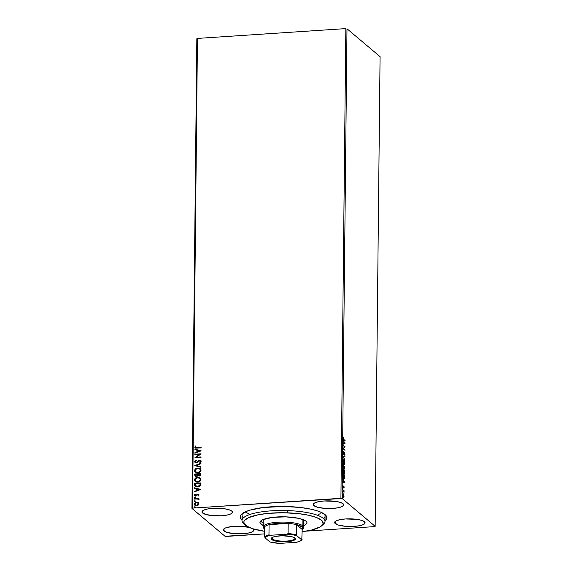 <?xml version="1.0" encoding="UTF-8"?>
<svg xmlns="http://www.w3.org/2000/svg" width="572" height="572" viewBox="0 0 572 572"><rect width="100%" height="100%" fill="white"/><g stroke="black" fill="none" stroke-linecap="round" stroke-linejoin="round"><path stroke-width="0.86" d="M323.659 518.675A41.52 10.446 -179.4 0 0 324.417 514.121A41.52 10.446 0.6 0 1 325.075 516.008M241.992 520.077A43.365 10.904 0.6 0 1 241.699 514.092A43.365 10.904 0.6 0 1 282.94 506.449A43.365 10.904 0.6 0 1 325.053 514.614A43.365 10.904 0.6 0 1 325.447 514.964A43.365 10.904 0.6 0 1 325.025 520.942L326.691 518.868L326.905 517.803L326.083 515.665L321.807 512.605L317.088 510.782L311.089 509.209L300.178 507.45L283.59 506.456L263.141 507.536L250.05 510.102L245.324 511.833L241.019 514.807L240.176 516.924L240.383 517.996L242.028 520.112M202.652 513.02L202.681 510.782L202.073 512.276L205.448 514.364L212.791 515.672L221.629 515.765L226.869 515.107L230.645 513.992L232.375 512.583L231.803 511.089A15.222 3.832 0.6 0 1 232.454 512.212A15.222 3.832 0.6 0 1 219.433 515.865A15.222 3.832 0.6 0 1 202.652 513.02A15.222 3.832 0.6 0 1 202.002 511.897A15.222 3.832 0.6 0 1 215.022 508.243A15.222 3.832 0.6 0 1 231.803 511.089L229.007 509.745L224.417 508.751L212.827 508.344L207.586 508.994L203.811 510.11L202.667 510.796L202.652 513.02M335.285 523.637L335.306 521.399L334.706 522.894L338.073 524.982L345.416 526.29L354.254 526.383L359.495 525.725L363.27 524.61L365 523.201L364.428 521.707A15.222 3.832 0.6 0 1 365.079 522.829A15.222 3.832 0.6 0 1 352.059 526.483A15.222 3.832 0.6 0 1 335.285 523.637A15.222 3.832 0.6 0 1 334.634 522.508A15.222 3.832 0.6 0 1 347.647 518.861A15.222 3.832 0.6 0 1 364.428 521.707L361.633 520.363L357.042 519.369L345.452 518.961L340.211 519.612L336.436 520.727L335.292 521.414L335.285 523.637M313.935 505.655L313.957 503.417L313.356 504.912L316.731 506.999L324.074 508.308L332.911 508.394L338.152 507.743L341.927 506.628L343.658 505.219L343.078 503.725A15.222 3.832 0.6 0 1 343.729 504.847A15.222 3.832 0.6 0 1 330.716 508.501A15.222 3.832 0.6 0 1 313.935 505.655A15.222 3.832 0.6 0 1 313.284 504.525A15.222 3.832 0.6 0 1 326.305 500.879A15.222 3.832 0.6 0 1 343.078 503.725L340.29 502.38L335.7 501.387L324.109 500.979L318.861 501.63L315.093 502.745L313.949 503.431L313.935 505.655M224.002 531.002L224.024 528.764L223.423 530.258L226.791 532.346L234.134 533.655L242.978 533.747L248.219 533.097L251.987 531.974L253.718 530.566L253.146 529.071A15.222 3.832 0.6 0 1 253.796 530.194A15.222 3.832 0.6 0 1 240.776 533.848A15.222 3.832 0.6 0 1 224.002 531.002A15.222 3.832 0.6 0 1 223.352 529.879A15.222 3.832 0.6 0 1 232.654 526.447A15.222 3.832 0.6 0 1 249.163 527.391L240.083 526.24L231.41 526.583L225.153 528.092L224.01 528.778L224.002 531.002M226.162 536.436L264.571 533.89L225.01 536.264L191.927 508.394L225.01 536.264L226.162 536.436M306.077 531.145L374.538 526.612L306.077 531.145M192.542 508.108L197.462 38.417L345.838 28.6L340.919 498.291L192.542 508.108L342.07 498.455L346.99 28.764L380.073 56.642L375.153 526.333L342.07 498.455L375.153 526.333L374.538 526.612L375.153 526.333L380.073 56.642L346.99 28.764L342.07 498.455L340.919 498.291L345.838 28.6L197.462 38.417L192.542 508.108L191.927 508.394L192.542 508.108M198.212 502.516L195.817 502.309L194.273 504.075L194.48 504.833L195.781 505.634L198.191 505.112L198.892 504.154L198.749 503.031L196.618 502.159L194.273 504.075L194.766 505.162L196.582 505.684L198.191 505.112L198.949 503.768L198.448 502.681M194.408 498.62L194.401 499.099L197.469 498.97L198.977 499.735L198.255 498.841L198.92 498.798L198.927 498.319L194.408 498.62L198.927 498.419L194.408 498.62L194.401 499.099L197.469 498.97L198.834 500.007L198.255 498.841L198.92 498.798L198.927 498.319L194.408 498.62M194.366 495.202L195.66 496.131L197.883 494.623L198.591 495.137L198.005 495.695L198.384 495.953L199.042 494.98L197.862 494.144L195.86 495.731L194.923 495.116L195.402 494.422L194.988 494.172L194.366 495.202L194.723 495.895L194.473 495.295L195.095 494.265L194.473 494.759L194.48 495.638L195.545 496.138L197.883 494.623L198.47 494.944L198.005 495.695L198.384 495.953L198.942 494.587L197.504 494.208L195.51 495.652L194.938 495.245L195.402 494.422L194.988 494.172L194.366 495.202L194.666 495.845M200.743 483.848L200.751 482.904L194.566 483.311L194.652 485.614L196.461 486.915L199.228 486.55L200.5 485.349L200.751 482.904L194.566 483.311L194.659 484.856L194.566 483.311L200.751 482.997L194.673 483.404L195.145 486.357L197.54 486.958L200.5 485.349L200.743 483.848M197.983 475.532L199.292 476.033L200.836 474.488L200.851 473.609L194.666 474.016L194.916 476.09L196.389 476.626L197.983 475.532L198.92 476.026L200.164 475.782L200.758 475.096L200.851 473.609L194.666 474.016L200.843 473.702L194.666 474.016L195.066 476.24L196.389 476.626L198.162 475.718M194.752 465.601L200.915 467.274L200.922 466.752L196.246 465.544L200.951 463.713L200.958 463.191L194.752 465.601L200.958 463.32L194.752 465.601L200.915 467.274L200.922 466.752L196.246 465.544L200.951 463.713L200.958 463.191L194.752 465.601M194.866 454.704L199.471 454.397L194.838 457.829L201.015 457.421L201.022 456.942L196.41 457.243L201.058 453.81L194.873 454.225L194.866 454.704L199.471 454.397L194.838 457.829L201.015 457.421L201.022 456.942L196.41 457.243L201.058 453.81L194.873 454.225L194.866 454.704M195.517 446.01L194.787 447.24L195.381 448.141L201.115 447.962L201.122 447.483L195.796 447.697L195.431 447.111L195.989 446.224L195.517 446.01L194.787 447.24L195.116 447.976L201.115 447.962L201.122 447.483L197.118 447.847L201.122 447.583L197.118 447.847L195.424 447.19L195.989 446.224L195.517 446.01M201.087 450.765L194.923 449.177L194.923 449.699L196.897 450.207L196.875 451.966L194.888 452.738L194.88 453.26L201.087 450.85L194.923 449.177L194.923 449.699L196.897 450.207L196.875 451.966L194.888 452.738L194.88 453.26L201.087 450.765M199.7 462.176L200.078 462.526L201.13 461.354L199.957 460.224L196.468 462.355L195.274 461.668L196.31 460.524L196.003 460.153L194.644 461.518L195.195 462.598L196.439 462.841L200 460.725L200.5 461.218L199.7 462.176L200.078 462.526L201.137 461.254L200.793 460.524L199.707 460.231L196.31 462.376L195.274 461.568L196.31 460.524L196.003 460.153L194.637 461.647L196.11 460.245L194.637 461.647L195.031 462.476L196.296 462.855L199.728 460.71L200.5 461.289L199.7 462.176M200.465 468.861L198.727 468.153L196.797 468.339L195.338 469.226L194.652 470.756C195.052 469.104 196.139 468.225 197.898 468.132L197.79 468.046C196.032 468.139 194.945 469.011 194.544 470.67L195.317 472.2L194.544 470.67L195.238 472.129L197.769 472.851C199.549 472.765 200.643 471.879 201.044 470.198L200.336 468.754L197.233 468.111L195.231 469.14L194.616 471.221L196.668 472.794L199.242 472.508L200.722 471.299L200.958 469.655L199.914 468.461L197.79 468.046L200.393 468.797M195.195 481.467L194.444 479.965L195.138 481.424L197.669 482.146C199.456 482.06 200.543 481.174 200.944 479.493L200.243 478.049L197.14 477.406L195.131 478.435L194.516 480.516L196.568 482.089L199.142 481.803L200.629 480.594L200.865 478.95L199.814 477.756L197.69 477.341L200.293 478.092M200.679 489.396L194.523 487.802L194.516 488.324L196.489 488.831L196.475 490.59L194.487 491.362L194.48 491.884L200.679 489.475L194.523 487.802L194.516 488.324L196.489 488.831L196.475 490.59L194.487 491.362L194.48 491.884L200.679 489.396M194.959 497.955L194.337 497.504L194.852 497.869L195.374 497.433L194.516 497.19L194.673 497.854L195.359 497.526L194.859 497.068L195.481 497.526M194.916 501.644L194.301 501.186L194.816 501.551L195.331 501.122L194.48 500.879L194.637 501.544L195.317 501.208L194.823 500.75L195.438 501.208M194.859 507.657L194.237 507.2L194.752 507.564L195.267 507.128L194.416 506.885L194.573 507.55L195.259 507.221L194.759 506.763L195.374 507.221M343.679 496.174L343.822 494.666L342.986 493.729L342.842 496.496L343.558 497.418L344.015 496.525L343.822 494.666L343.1 493.686M342.7 489.532L344.022 492.342L344.065 490.683L342.7 489.532L344.022 492.342L344.065 490.683L342.7 489.532M342.907 485.256L342.857 487.037L343.257 487.487L343.779 486.636L343.922 488.13L344.015 486.572L343.615 486.1L343.093 486.951L342.907 485.256L343.093 487.437L343.779 486.636L343.922 488.13L344.122 487.365L343.779 486.15L343.093 486.951L342.907 485.256M343.729 478.836L344.637 478.178L344.73 475.797L342.864 474.224L342.928 477.077L343.729 478.836L344.566 478.485L344.73 475.797L342.864 474.224L343.765 479.029M343.457 468.103L343.951 467.517L344.337 468.439L344.823 466.502L342.957 464.929L343.457 468.103L343.951 467.517L344.601 468.461L344.823 466.502L342.957 464.929L343.272 468.189M343.05 456.513L344.895 460.174L343.5 456.935L344.93 456.606L344.937 456.084L343.043 456.592L344.895 460.174L343.5 456.935L344.93 456.606L344.937 456.084L343.05 456.513M343.157 445.617L344.551 446.789L343.128 448.741L344.995 450.314L343.608 448.662L345.03 446.711L343.164 445.138L343.157 445.617L344.551 446.789L343.128 448.741L344.995 450.314L343.608 448.662L345.03 446.711L343.164 445.138L343.157 445.617M343.422 437.101L343.422 439.325L345.095 440.862L343.5 438.91L343.422 437.101L343.193 438.102L343.836 439.796L345.095 440.862L345.102 440.376L343.5 439.353L345.102 440.376L343.5 439.353L343.858 439.332L343.422 437.101M345.066 443.665L343.221 440.09L343.808 441.756L343.786 443.514L343.179 444.172L345.066 443.743L343.221 440.09L343.808 441.756L343.786 443.514L343.179 444.172L345.066 443.665M344.194 453.203L344.809 454.032L344.673 455.14L344.616 452.745L343.486 453.718L343.186 451.723L343.443 454.161L344.516 453.167L344.673 455.14L345.002 454.197L344.58 452.709L343.536 453.775L343.465 451.451L343.043 452.509L343.693 454.318M343.994 460.503L343.422 459.852L343.944 459.938C343.414 459.466 343.078 460.002 342.943 461.532L343.901 464.757C344.444 465.243 344.78 464.707 344.909 463.148L343.944 459.938L343.45 459.845L342.943 461.532L343.414 464.028L344.401 464.857L344.909 462.862L344.415 460.617L343.593 459.959L344.716 463.005L343.486 464.235M343.894 469.798L343.329 469.147L343.843 469.233C343.314 468.761 342.986 469.297 342.85 470.827L343.808 474.052C344.344 474.538 344.68 474.002 344.809 472.443L343.843 469.233L343.35 469.14L342.85 470.684L343.314 473.323L344.308 474.152L344.809 472.157L344.315 469.912L343.493 469.254L344.623 472.3L343.393 473.53M344.659 482.289L342.814 478.714L343.4 480.38L343.379 482.139L342.771 482.797L344.659 482.368L342.814 478.714L343.4 480.38L343.379 482.139L342.771 482.797L344.659 482.289M342.85 488.116L342.943 488.91L342.685 488.388M342.807 491.806L342.907 492.592L342.649 492.077M342.75 497.819L342.842 498.605L342.585 498.083M196.847 38.703L191.927 508.394L196.847 38.703L197.462 38.417L196.847 38.703M252.581 528.671A15.222 3.832 0.6 0 1 253.146 529.071L252.009 528.364M242.042 515.143A41.52 10.446 0.6 0 1 242.742 513.27A41.52 10.446 -179.4 0 0 243.4 517.832M249.106 513.892L245.259 512.04M344.616 443.321L343.786 443.479L343.801 442.135L344.616 443.321L343.979 443.472L343.994 442.12L344.616 443.321M343.164 445.452L345.03 446.711L343.257 448.684L345.002 449.835L344.644 450.021L343.257 448.684L344.68 446.732L343.164 445.452M343 452.13L343.55 451.916L342.878 452.659M344.516 453.246L344.265 452.774L344.13 453.181M344.651 454.218L344.323 455.162M344.23 453.224L343.793 453.746L344.58 453.203M343.886 453.524L343.179 454.282M344.58 456.163L344.93 456.606L343.221 456.942L344.573 456.635L344.58 456.163M343.901 464.757L344.258 464.907M343.536 464.278L344.187 464.392L343.136 461.675L344.008 460.481L344.716 462.777L344.072 464.864M344.051 464.879L344.451 464.171M343.558 464.3L342.943 461.69L343.672 460.303L343.071 460.467L343.522 460.396M342.957 465.25L344.823 466.502L342.957 465.25M344.466 467.41L343.986 468.461M343.593 467.538L343.107 468.125M343.393 468.125L343.579 467.639M344.251 468.489L343.836 466.33L344.63 466.823L344.344 467.953L344.029 466.316L344.63 466.823L344.344 467.953M344.623 467.317L344.044 468.01M343.786 467.631L343.7 467.274M343.986 467.975L344.272 467.345L343.986 467.975M343.836 466.159L343.808 467.145L343.171 467.639L342.95 465.587L343.836 466.159L343.465 467.617L343.143 465.572L343.836 466.159M343.114 467.646L343.45 467.167M344.33 473.544L343.808 473.573L343.043 470.971L343.843 469.719L344.358 470.599L344.594 472.729L343.979 474.159M343.951 474.181L344.358 473.466M343.436 473.573L343.808 473.573L342.85 470.985L343.329 469.741L343.843 469.719L343.422 469.691M342.857 474.546L344.73 475.797L342.857 474.546M344.28 478.199L343.379 478.864M343.886 478.993L344.251 478.364L343.329 478.328L343.736 478.356L342.85 475.396L343.05 474.867L344.53 476.118L344.458 477.77L343.736 478.356L342.857 474.882L344.53 476.118L344.244 478.378M344.208 481.946L343.379 482.103L343.393 480.759L344.208 481.946L343.579 482.096L343.593 480.752L344.208 481.946M343.6 487.28L343.3 486.672L342.957 487.48M343.7 486.743L343.486 486.243L343.3 486.672M343.014 487.408L343.186 486.929M343.329 486.65L343.715 486.615M342.7 489.846L344.065 490.683L343.858 490.99L342.7 489.846M343.343 493.786L342.928 493.765L343.343 493.786L342.621 494.959L343.307 497.318L343.793 497.254L342.95 497.34M343.307 497.318L343.793 497.254M343.3 494.251L343.465 494.687M343.329 497.397L343.608 496.868M343.314 496.839L342.621 495.109L343.336 494.265L343.865 496.01L343.307 496.832L342.928 496.124L343.157 494.187L343.865 496.081L343.307 496.832M342.692 494.244L343.336 494.265M344.43 464.249L343.908 464.271M343.808 467.145L343.465 467.617M195.166 448.019L194.787 447.24L195.96 446.253L194.959 446.975L195.309 448.133M195.674 447.626L195.424 447.19M195.531 447.283L197.118 447.847L195.731 447.69M194.988 453.217L194.888 452.738L196.982 452.052L196.897 450.207L196.982 452.052L194.988 453.217M195.031 449.728L194.923 449.177L201.087 450.829L195.031 449.263L195.031 449.728M197.619 451.808L199.7 450.993L197.619 451.808L199.7 450.993L197.512 451.716L197.526 450.371L199.592 450.908L197.526 450.371L197.619 451.808M194.973 454.697L194.873 454.225L201.051 453.911L194.98 454.311L194.973 454.697M196.518 457.335L201.022 457.035L196.518 457.335M194.945 457.822L199.571 454.49L194.945 457.807M195.603 462.197L195.274 461.568M195.381 461.661L196.418 462.469L198.763 460.539L200.843 460.574M200.086 462.526L199.807 462.269L200.608 461.375L199.835 460.796L200.608 461.375L199.807 462.269L200.086 462.526M199.728 460.71L200.5 461.289M195.088 462.519L194.78 462.026M200.357 460.918L200.608 461.375M201.072 460.803L199.321 460.41L197.025 462.269L195.71 462.29M196.353 465.637L200.922 466.816L196.353 465.637M197.883 472.458L195.817 471.864L197.883 472.458C199.299 472.386 200.171 471.685 200.515 470.356L199.75 471.764L197.883 472.458M199.814 469.083L200.407 470.263C200.064 471.6 199.192 472.3 197.776 472.372L195.76 471.821L195.174 470.613C195.51 469.29 196.382 468.597 197.79 468.525L199.828 469.09L200.515 470.356L199.878 469.133M195.123 476.29L194.773 474.109L195.152 476.312M195.631 475.947L196.503 476.233L197.619 475.403L197.697 474.638L196.396 476.147L195.574 475.904L195.295 474.453L197.697 474.395L197.183 475.997L195.645 475.961M200.307 474.717L199.75 475.575L198.577 475.411L199.392 475.639L200.307 474.717M200.207 474.131L199.392 475.639L198.484 475.332L198.227 474.259L200.207 474.131L199.642 475.482L198.334 475.153L198.227 474.259L200.207 474.131M197.69 477.341C195.931 477.434 194.852 478.306 194.444 479.965L194.552 480.051C194.959 478.399 196.039 477.52 197.798 477.427L197.69 477.341M200.364 478.156L198.076 477.42L195.681 478.149L194.573 479.772L195.224 481.495M197.783 481.753L195.717 481.166L197.783 481.753C199.199 481.681 200.078 480.981 200.415 479.651L199.657 481.059L197.783 481.753M199.714 478.378L200.307 479.558C199.971 480.895 199.092 481.595 197.676 481.667L195.66 481.116L195.081 479.908C195.417 478.585 196.282 477.892 197.69 477.82L199.735 478.385L200.415 479.651L199.785 478.428M195.195 486.4L194.659 484.856L195.345 486.515M200.221 483.519L199.95 485.392L198.834 486.314L196.754 486.529L195.338 485.542L195.195 483.748L200.221 483.519M200.107 483.74L200.028 485.228L200.107 483.74L199.921 485.135L197.547 486.479L199.921 485.135L198.534 486.293L197.547 486.479L195.281 485.392L195.195 483.748L200.107 483.74M195.753 486.064L195.338 485.542M195.445 485.635L197.655 486.565L195.846 486.136M194.587 491.841L194.487 491.362L196.582 490.683L196.489 488.831L196.582 490.683L194.587 491.841M194.623 488.352L194.523 487.802L200.679 489.453L194.63 487.887L194.623 488.352M197.218 490.433L199.299 489.625L197.218 490.433L199.299 489.625L197.111 490.34L197.125 488.996L199.192 489.532L197.125 488.996L197.218 490.433M197.883 494.623L198.484 495.052M198.591 495.137L197.991 494.716L198.534 494.944M195.638 495.652L194.923 495.116M195.746 495.745L195.166 495.545M195.374 497.433L194.859 497.068L194.337 497.504L194.852 497.869M194.337 497.504L194.859 497.068M195.309 497.232L194.623 497.282L194.552 497.826M198.849 499.22L198.255 498.841L199.099 499.721M198.992 499.628L198.255 498.841M198.177 499.22L198.463 499.899L198.305 499.299M194.509 499.091L194.516 498.705L194.509 499.091M195.331 501.122L194.823 500.75L194.301 501.186L194.816 501.551M194.301 501.186L194.823 500.75M195.267 500.922L194.587 500.965L194.509 501.515M194.823 505.198L194.273 504.075L196.618 502.159L198.32 502.609L196.518 502.266L194.923 502.988L194.387 504.368L195.159 505.441M197.955 502.423L197.562 502.302M194.923 502.988L194.602 503.374M198.405 503.474L198.305 504.475L197.576 505.069L196.089 505.262L195.102 504.69L195.538 505.069M195.259 504.869L196.689 505.291L195.202 504.826L194.823 504.039L196.604 502.638L198.026 503.038L198.391 503.803L196.689 505.291L198.498 503.889L198.076 503.088M195.267 507.128L194.759 506.763L194.237 507.2L194.752 507.564M194.237 507.2L194.759 506.763M195.202 506.928L194.523 506.978L194.451 507.521M197.776 472.372L195.71 471.778L195.331 469.948L196.904 468.69L199.306 468.761L200.257 469.619L200.336 470.713L199.485 471.8L197.776 472.372M197.59 474.546L196.918 476.004L195.402 475.697L195.295 474.453L197.59 474.546M197.676 481.667L195.617 481.073L195.145 479.458L196.811 477.985L199.006 477.977L200.157 478.914L200.236 480.008L199.392 481.095L197.676 481.667M196.582 505.198L195.431 504.976L194.873 503.732L196.01 502.745L197.497 502.745L198.341 504.104L196.582 505.198M244.416 524.074A41.52 10.446 0.6 0 1 241.985 520.499A41.52 10.446 0.6 0 1 287.58 510.582A41.52 10.446 -179.4 0 0 243.386 523.23L245.145 524.91A39.675 9.981 0.6 0 1 287.38 512.827L287.58 510.582A41.52 10.446 0.6 0 1 325.018 521.371A41.52 10.446 0.6 0 1 322.515 524.889M264.6 531.309A39.675 9.981 0.6 0 1 245.145 524.91M263.156 525.496L260.074 523.065L260.074 521.907L260.975 520.777L262.741 519.726L272.401 517.388L285.793 516.852A23.531 5.92 0.6 0 1 307.014 522.965M321.764 525.711L323.566 524.066A41.52 10.446 -179.4 0 0 287.58 510.582L287.38 512.827A39.675 9.981 0.6 0 1 321.764 525.711A39.675 9.981 0.6 0 1 302.188 531.703L311.533 530.051L320.134 526.898L322.393 525.053L323.159 523.108L321.45 520.198L316.473 517.503L308.658 515.25L298.677 513.649L283.49 512.741L268.311 513.349L258.322 514.757L248.498 517.667L244.573 520.391L244.001 521.349L244.001 523.308L246.825 526.176L252.81 528.75L264.772 531.338M263.749 525.747A23.531 5.92 0.6 0 1 259.96 522.472A23.531 5.92 0.6 0 1 285.793 516.852L298.412 518.289L304.232 520.134L305.999 521.221L306.899 522.372L306.899 523.53L303.753 525.925M320.241 513.72L318.146 514.578M260.582 521.142A23.531 5.92 -179.4 0 0 264.064 523.18M303.782 523.244L304.261 523.037M260.996 521.535L263.184 522.822M263.313 520.341L263.313 519.34M303.711 519.741L303.711 520.742M264.007 528.471A20.299 5.105 0.6 0 1 263.141 526.969L263.213 519.826A20.299 5.105 0.6 0 1 263.263 519.498M272.279 538.988A11.533 2.903 -179.4 0 0 285.979 541.105A11.533 2.903 -179.4 0 0 294.687 537.873A11.533 2.903 0.6 0 1 294.852 538.381A11.533 2.903 0.6 0 1 284.992 541.141A11.533 2.903 0.6 0 1 272.279 538.988L272.301 537.437L272.279 538.988A11.533 2.903 0.6 0 1 271.786 538.138A11.533 2.903 0.6 0 1 271.972 537.637A11.533 2.903 -179.4 0 0 272.279 538.988L271.743 539.56L272.279 538.988M294.887 538.03A12.083 3.039 0.6 0 1 294.995 538.123A12.083 3.039 0.6 0 1 286.622 541.748A12.083 3.039 0.6 0 1 271.743 539.56L271.292 538.374L272.665 537.251L275.661 536.364L282.146 535.757L290.991 536.522L293.979 537.466L295.345 538.617L294.88 539.789L292.649 540.819L284.484 541.827L277.606 541.419L271.743 539.56A12.083 3.039 0.6 0 1 271.657 537.88A12.083 3.039 0.6 0 1 283.147 535.749A12.083 3.039 0.6 0 1 294.887 538.03M264.622 529.064A19.377 4.876 0.6 0 1 264.643 526.698A19.377 4.876 0.6 0 1 269.076 524.667A19.377 4.876 0.6 0 1 288.181 523.401A19.377 4.876 0.6 0 1 296.439 524.596A19.377 4.876 0.6 0 1 301.973 526.848L302.867 525.897A20.299 5.105 -179.4 0 0 277.892 522.222A20.299 5.105 -179.4 0 0 263.821 528.306L264.707 529.15M263.141 526.969A20.299 5.105 0.6 0 1 280.495 522.1A20.299 5.105 0.6 0 1 302.867 525.897L302.931 519.583L302.867 525.897A20.299 5.105 0.6 0 1 303.732 527.398A20.299 5.105 0.6 0 1 302.495 529.129A20.299 5.105 -179.4 0 0 303.024 528.714A20.299 5.105 -179.4 0 0 302.867 525.897L301.973 526.848L296.439 524.596L302.209 529.457L302.795 528.156L301.973 526.848A19.377 4.876 0.6 0 1 302.209 529.457L301.773 539.896L296.653 535.585L296.332 534.77L296.439 524.596L302.209 529.457L301.773 539.896L296.653 535.585L292.206 534.706L286.994 534.184L270.034 535.306L268.969 534.841L269.076 524.667L288.181 523.401L277.828 523.359L270.956 524.224L288.181 523.401L288.073 533.576L286.994 534.184L270.034 535.306L266.731 536.393L264.857 537.687L269.977 542.006L279.644 543.4L296.596 542.277L299.907 541.191L301.773 539.896A18.819 4.733 0.6 0 1 301.48 540.211A18.819 4.733 0.6 0 1 296.596 542.277L279.644 543.4A18.819 4.733 0.6 0 1 269.977 542.006L264.857 537.687A18.819 4.733 0.6 0 1 270.034 535.306L268.969 534.841L269.076 524.667A19.377 4.876 -179.4 0 0 264.643 526.698L264.057 527.999L264.879 529.307M264.643 526.698L264.536 536.879A19.377 4.876 0.6 0 1 268.969 534.841A19.377 4.876 -179.4 0 0 264.536 536.879L264.643 526.698M296.439 524.596A19.377 4.876 -179.4 0 0 288.181 523.401L288.073 533.576A19.377 4.876 0.6 0 1 296.332 534.77L296.439 524.596M296.332 534.77A19.377 4.876 -179.4 0 0 288.073 533.576L286.994 534.184A18.819 4.733 0.6 0 1 296.653 535.585L296.332 534.77M301.48 540.211L302.016 539.718A19.377 4.876 -179.4 0 0 302.102 539.639M242.056 513.778L241.985 520.499M325.089 514.65L325.018 521.371M303.811 519.941L303.732 527.398M303.024 528.714L302.123 529.543"/></g></svg>
